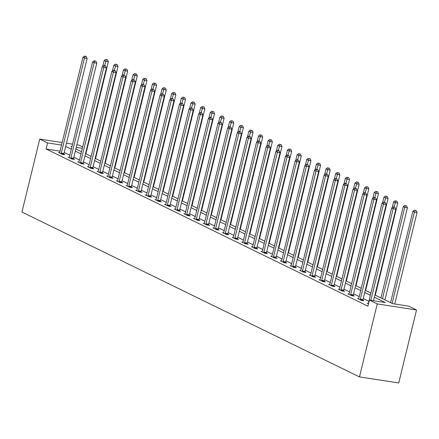 <?xml version="1.0" encoding="UTF-8"?>
<svg xmlns="http://www.w3.org/2000/svg" width="439" height="439" viewBox="0 0 439 439"><rect width="100%" height="100%" fill="white"/><g stroke="black" fill="none" stroke-linecap="round" stroke-linejoin="round"><path stroke-width="0.66" d="M374.911 294.981L392.751 303.695L408.671 306.148L416.523 309.983L398.738 382.956L359.464 376.898L21.95 212.053L39.74 139.086L47.593 142.922L46.111 149.002L367.915 306.175L369.397 300.095L385.321 302.548L374.368 297.203M76.863 144.81L79.015 145.144L82.664 146.922M368.881 301.324L363.24 298.569M359.234 296.61L353.593 293.856M349.587 291.902L343.946 289.147M339.94 287.188L334.298 284.434M330.293 282.48L324.651 279.725M320.646 277.766L315.004 275.012M310.999 273.058L305.363 270.303M301.352 268.344L295.716 265.59M291.705 263.63L286.069 260.876M282.063 258.922L276.422 256.167M272.416 254.208L266.775 251.454M262.769 249.5L257.128 246.745M253.122 244.786L247.481 242.032M243.475 240.073L237.834 237.318M233.828 235.364L228.187 232.61M224.181 230.651L218.54 227.896M214.534 225.942L208.893 223.188M204.887 221.229L199.246 218.474M195.24 216.515L189.599 213.76M185.593 211.807L179.952 209.052M175.946 207.093L170.305 204.338M166.299 202.384L160.658 199.63M156.652 197.671L151.011 194.916M147.005 192.962L141.363 190.208M137.358 188.249L131.722 185.494M127.711 183.535L122.075 180.78M118.064 178.827L112.428 176.072M108.422 174.113L102.781 171.358M98.775 169.405L93.134 166.65M89.128 164.691L83.487 161.936M79.481 159.977L73.84 157.222M69.834 155.269L64.193 152.514M60.039 151.153L46.111 149.002M59.655 152.662L58.502 152.487L62.217 154.298L64.868 154.704L63.869 154.215M69.302 157.371L68.149 157.195L71.864 159.006L74.515 159.417L73.516 158.929M78.949 162.084L77.796 161.909L81.506 163.72L84.162 164.131L83.163 163.637M88.596 166.798L87.443 166.617L91.153 168.433L93.809 168.839L92.81 168.351M98.237 171.506L97.09 171.331L100.8 173.142L103.456 173.553L102.457 173.065M107.884 176.22L106.737 176.044L110.447 177.855L113.103 178.261L112.104 177.773M117.531 180.928L116.384 180.753L120.094 182.564L122.75 182.975L121.746 182.487M127.178 185.642L126.031 185.467L129.741 187.277L132.397 187.683L131.393 187.195M136.825 190.356L135.678 190.175L139.388 191.986L142.044 192.397L141.04 191.909M146.472 195.064L145.325 194.889L149.035 196.699L151.691 197.111L150.687 196.623M156.119 199.778L154.972 199.597L158.682 201.413L161.338 201.819L160.334 201.331M165.766 204.486L164.62 204.311L168.329 206.121L170.985 206.533L169.981 206.045M175.413 209.2L174.267 209.024L177.976 210.835L180.632 211.241L179.628 210.753M185.06 213.908L183.914 213.733L187.623 215.544L190.274 215.955L189.275 215.467M194.707 218.622L193.561 218.446L197.27 220.257L199.921 220.669L198.922 220.18M204.354 223.336L203.208 223.155L206.917 224.971L209.568 225.377L208.569 224.889M214.002 228.044L212.855 227.868L216.564 229.679L219.215 230.091L218.216 229.602M223.649 232.758L222.502 232.582L226.211 234.393L228.862 234.799L227.863 234.311M233.296 237.466L232.143 237.29L235.858 239.101L238.509 239.513L237.51 239.025M242.943 242.18L241.79 242.004L245.505 243.815L248.156 244.227L247.157 243.733M252.59 246.894L251.437 246.713L255.147 248.529L257.803 248.935L256.804 248.447M262.237 251.602L261.084 251.426L264.794 253.237L267.45 253.649L266.451 253.16M271.878 256.316L270.731 256.14L274.441 257.951L277.097 258.357L276.098 257.869M281.525 261.024L280.378 260.848L284.088 262.659L286.744 263.071L285.745 262.582M291.172 265.738L290.025 265.562L293.735 267.373L296.391 267.785L295.387 267.291M300.819 270.451L299.672 270.27L303.382 272.087L306.038 272.493L305.034 272.004M310.466 275.16L309.319 274.984L313.029 276.795L315.685 277.207L314.681 276.718M320.113 279.873L318.966 279.692L322.676 281.509L325.332 281.915L324.328 281.426M329.76 284.582L328.613 284.406L332.323 286.217L334.979 286.629L333.975 286.14M339.407 289.296L338.26 289.12L341.97 290.931L344.626 291.337L343.622 290.848M349.054 294.009L347.907 293.828L351.617 295.639L354.273 296.051L353.269 295.562M358.701 298.718L357.555 298.542L361.264 300.353L363.915 300.764L362.916 300.276M368.348 303.431L367.202 303.25L368.475 303.876M369.397 300.095L377.249 303.925L359.464 376.898M377.249 303.925L416.523 309.983M71.925 146.675L70.942 146.522L71.853 146.966M75.865 148.925L81.5 151.68M85.512 153.634L91.147 156.388M95.153 158.347L100.794 161.102M104.8 163.061L110.441 165.816M114.447 167.769L120.088 170.524M124.094 172.483L129.735 175.238M133.741 177.191L139.382 179.946M143.388 181.905L149.03 184.66M153.035 186.619L158.677 189.374M162.682 191.327L168.324 194.082M172.329 196.041L177.971 198.796M181.976 200.749L187.618 203.504M191.623 205.463L197.265 208.218M201.271 210.177L206.912 212.931M210.918 214.885L216.559 217.64M220.565 219.599L226.206 222.353M230.212 224.307L235.853 227.062M239.859 229.021L245.494 231.776M249.506 233.735L255.141 236.489M259.153 238.443L264.788 241.198M268.794 243.157L274.435 245.911M278.441 247.865L284.082 250.62M288.088 252.579L293.729 255.333M297.735 257.287L303.376 260.042M307.382 262.001L313.023 264.755M317.029 266.714L322.67 269.469M326.676 271.423L332.318 274.177M336.323 276.136L341.965 278.891M345.97 280.845L351.612 283.599M355.617 285.559L361.259 288.313M365.264 290.272L370.906 293.027M82.329 148.278L76.249 147.339M72.545 144.146L66.459 143.207M62.14 142.538L39.74 139.086M61.526 145.068L47.593 142.922M370.362 295.244L364.721 292.489M360.715 290.53L355.074 287.775M351.068 285.822L345.427 283.067M341.421 281.108L335.786 278.353M331.774 276.4L326.139 273.645M322.127 271.686L316.492 268.931M312.486 266.972L306.845 264.218M302.839 262.264L297.198 259.509M293.192 257.55L287.55 254.796M283.545 252.842L277.903 250.087M273.898 248.128L268.256 245.374M264.251 243.415L258.609 240.66M254.604 238.706L248.962 235.952M244.957 233.992L239.315 231.238M235.309 229.284L229.668 226.529M225.662 224.57L220.021 221.816M216.015 219.862L210.374 217.107M206.368 215.148L200.727 212.394M196.721 210.435L191.08 207.68M187.074 205.726L181.433 202.972M177.427 201.013L171.786 198.258M167.78 196.304L162.145 193.55M158.133 191.591L152.498 188.836M148.486 186.877L142.851 184.122M138.845 182.169L133.204 179.414M129.198 177.455L123.557 174.7M119.551 172.746L113.91 169.992M109.904 168.033L104.262 165.278M100.257 163.319L94.615 160.564M90.61 158.611L84.968 155.856M80.963 153.897L75.321 151.142M71.316 149.189L65.674 146.434M61.284 153.134L63.94 153.546L87.125 58.442L84.469 58.03L61.284 153.134A1.262 0.664 -81.2 0 0 61.219 153.612L61.213 153.809M85.188 56.346L86.253 56.51L84.568 56.044L85.188 56.346L84.469 58.03L82.927 57.279L59.742 152.382A1.262 0.664 -81.2 0 1 59.583 152.81L59.506 152.975M63.94 153.546A1.262 0.664 -81.2 0 0 63.874 154.023L63.858 154.55M87.125 58.442L86.253 56.51M84.568 56.044L82.927 57.279M85.901 153.826L108.356 61.712L105.7 61.306L104.153 60.549L102.753 66.3M104.658 65.592L106.419 59.622L107.478 59.786L106.419 59.622M104.153 60.549L105.799 59.32M107.478 59.786L108.356 61.712M70.931 157.848L73.587 158.254L96.772 63.15L94.116 62.744L70.931 157.848A1.262 0.664 -81.2 0 0 70.866 158.325L70.86 158.517M94.835 61.059L95.9 61.224L94.215 60.758L94.835 61.059L94.116 62.744L92.574 61.987L69.389 157.091A1.262 0.664 -81.2 0 1 69.23 157.524L69.153 157.683M73.587 158.254A1.262 0.664 -81.2 0 0 73.522 158.731L73.505 159.258M96.772 63.15L95.9 61.224M94.215 60.758L92.574 61.987M80.578 162.556L83.234 162.968L106.419 67.864L103.763 67.452L80.578 162.556A1.262 0.664 -81.2 0 0 80.513 163.034L80.507 163.231M104.482 65.768L105.541 65.932L103.862 65.466L104.482 65.768L103.763 67.452L102.221 66.701L79.036 161.804A1.262 0.664 -81.2 0 1 78.877 162.238L78.8 162.397M83.234 162.968A1.262 0.664 -81.2 0 0 83.169 163.445L83.152 163.972M106.419 67.864L105.541 65.932M103.862 65.466L102.221 66.701M95.548 158.539L118.003 66.426L115.347 66.015L113.8 65.263L112.4 71.008M114.305 70.3L116.066 64.33L117.125 64.495L116.066 64.33M113.8 65.263L115.446 64.028M117.125 64.495L118.003 66.426M105.195 163.248L127.65 71.14L124.994 70.728L123.447 69.971L122.047 75.722M123.952 75.014L125.713 69.044L126.772 69.208L125.713 69.044M123.447 69.971L125.093 68.742M126.772 69.208L127.65 71.14M90.225 167.27L92.881 167.682L116.066 72.578L113.41 72.166L90.225 167.27A1.262 0.664 -81.2 0 0 90.16 167.747L90.154 167.939M114.129 70.481L115.188 70.646L113.509 70.18L114.129 70.481L113.41 72.166L111.863 71.409L88.683 166.513A1.262 0.664 -81.2 0 1 88.524 166.946L88.448 167.105M92.881 167.682A1.262 0.664 -81.2 0 0 92.816 168.153L92.794 168.686M116.066 72.578L115.188 70.646M113.509 70.18L111.863 71.409M99.872 171.984L102.528 172.39L125.713 77.286L123.057 76.88L99.872 171.984A1.262 0.664 -81.2 0 0 99.807 172.456L99.801 172.653M123.776 75.19L124.835 75.354L123.156 74.888L123.776 75.19L123.057 76.88L121.51 76.123L98.331 171.226A1.262 0.664 -81.2 0 1 98.171 171.66L98.095 171.819M102.528 172.39A1.262 0.664 -81.2 0 0 102.463 172.867L102.441 173.394M125.713 77.286L124.835 75.354M123.156 74.888L121.51 76.123M109.52 176.692L112.175 177.104L135.36 82L132.704 81.588L109.52 176.692A1.262 0.664 -81.2 0 0 109.454 177.169L109.448 177.367M133.423 79.903L134.482 80.068L132.803 79.602L133.423 79.903L132.704 81.588L131.157 80.836L107.972 175.94A1.262 0.664 -81.2 0 1 107.818 176.368L107.742 176.533M112.175 177.104A1.262 0.664 -81.2 0 0 112.11 177.576L112.088 178.108M135.36 82L134.482 80.068M132.803 79.602L131.157 80.836M114.842 167.961L137.297 75.848L134.641 75.442L133.094 74.685L131.695 80.43M133.599 79.722L135.36 73.757L136.419 73.917L135.36 73.757M133.094 74.685L134.74 73.456M136.419 73.917L137.297 75.848M124.489 172.675L146.944 80.562L144.288 80.15L142.741 79.399L141.342 85.144M143.246 84.436L145.007 78.466L146.066 78.63L145.007 78.466M142.741 79.399L144.387 78.164M146.066 78.63L146.944 80.562M134.136 177.383L156.586 85.27L153.935 84.864L152.388 84.107L150.989 89.858M152.893 89.15L154.654 83.18L155.713 83.344L154.654 83.18M152.388 84.107L154.034 82.878M155.713 83.344L156.586 85.27M119.167 181.406L121.822 181.812L145.007 86.708L142.351 86.302L119.167 181.406A1.262 0.664 -81.2 0 0 119.101 181.878L119.095 182.075M143.07 84.617L144.129 84.782L142.45 84.315L143.07 84.617L142.351 86.302L140.804 85.545L117.619 180.648A1.262 0.664 -81.2 0 1 117.465 181.082L117.389 181.241M121.822 181.812A1.262 0.664 -81.2 0 0 121.757 182.289L121.735 182.816M145.007 86.708L144.129 84.782M142.45 84.315L140.804 85.545M143.778 182.097L166.233 89.984L163.582 89.572L162.035 88.821L160.636 94.566M162.54 93.858L164.301 87.888L165.36 88.052L164.301 87.888M162.035 88.821L163.681 87.586M165.36 88.052L166.233 89.984M128.814 186.114L131.47 186.526L154.654 91.422L151.998 91.01L128.814 186.114A1.262 0.664 -81.2 0 0 128.748 186.591L128.742 186.789M152.717 89.326L153.776 89.49L152.097 89.024L152.717 89.326L151.998 91.01L150.451 90.258L127.266 185.362A1.262 0.664 -81.2 0 1 127.112 185.796L127.03 185.955M131.47 186.526A1.262 0.664 -81.2 0 0 131.404 187.003L131.382 187.53M154.654 91.422L153.776 89.49M152.097 89.024L150.451 90.258M153.425 186.805L175.88 94.698L173.229 94.286L171.682 93.529L170.283 99.28M172.181 98.572L173.948 92.602L175.007 92.766L173.948 92.602M171.682 93.529L173.328 92.3M175.007 92.766L175.88 94.698M138.461 190.828L141.117 191.239L164.301 96.13L161.645 95.724L138.461 190.828A1.262 0.664 -81.2 0 0 138.395 191.305L138.389 191.497M162.364 94.039L163.423 94.204L161.744 93.737L162.364 94.039L161.645 95.724L160.098 94.967L136.913 190.071A1.262 0.664 -81.2 0 1 136.759 190.504L136.677 190.663M141.117 191.239A1.262 0.664 -81.2 0 0 141.051 191.711L141.029 192.244M164.301 96.13L163.423 94.204M161.744 93.737L160.098 94.967M163.072 191.519L185.527 99.406L182.876 99L181.329 98.243L179.93 103.988M181.828 103.28L183.595 97.315L184.654 97.474L183.595 97.315M181.329 98.243L182.975 97.014M184.654 97.474L185.527 99.406M148.108 195.542L150.764 195.948L173.943 100.844L171.292 100.432L148.108 195.542A1.262 0.664 -81.2 0 0 148.042 196.013L148.036 196.211M172.011 98.748L173.07 98.912L171.391 98.446L172.011 98.748L171.292 100.432L169.745 99.68L146.56 194.784A1.262 0.664 -81.2 0 1 146.406 195.218L146.324 195.377M150.764 195.948A1.262 0.664 -81.2 0 0 150.698 196.425L150.676 196.952M173.943 100.844L173.07 98.912M171.391 98.446L169.745 99.68M172.719 196.233L195.174 104.12L192.523 103.708L190.976 102.956L189.577 108.702M191.475 107.994L193.237 102.024L194.301 102.188L193.237 102.024M190.976 102.956L192.622 101.722M194.301 102.188L195.174 104.12M157.755 200.25L160.411 200.661L183.59 105.558L180.939 105.146L157.755 200.25A1.262 0.664 -81.2 0 0 157.689 200.727L157.683 200.925M181.658 103.461L182.717 103.626L181.038 103.16L181.658 103.461L180.939 105.146L179.392 104.389L156.207 199.498A1.262 0.664 -81.2 0 1 156.054 199.926L155.971 200.091M160.411 200.661A1.262 0.664 -81.2 0 0 160.345 201.133L160.323 201.666M183.59 105.558L182.717 103.626M181.038 103.16L179.392 104.389M182.366 200.941L204.821 108.828L202.17 108.422L200.623 107.665L199.224 113.416M201.122 112.702L202.884 106.737L203.948 106.902L202.884 106.737M200.623 107.665L202.269 106.436M203.948 106.902L204.821 108.828M167.402 204.964L170.052 205.37L193.237 110.266L190.586 109.86L167.402 204.964A1.262 0.664 -81.2 0 0 167.336 205.436L167.33 205.633M191.305 108.175L192.364 108.334L190.685 107.873L191.305 108.175L190.586 109.86L189.039 109.102L165.854 204.206A1.262 0.664 -81.2 0 1 165.701 204.64L165.618 204.799M170.052 205.37A1.262 0.664 -81.2 0 0 169.986 205.847L169.97 206.374M193.237 110.266L192.364 108.334M190.685 107.873L189.039 109.102M192.013 205.655L214.468 113.542L211.817 113.13L210.27 112.379L208.871 118.124M210.769 117.416L212.531 111.446L213.595 111.61L212.531 111.446M210.27 112.379L211.916 111.144M213.595 111.61L214.468 113.542M177.049 209.672L179.699 210.083L202.884 114.98L200.233 114.568L177.049 209.672A1.262 0.664 -81.2 0 0 176.983 210.149L176.977 210.347M200.947 112.883L202.011 113.048L200.332 112.582L200.947 112.883L200.233 114.568L198.686 113.816L175.501 208.92A1.262 0.664 -81.2 0 1 175.348 209.348L175.265 209.513M179.699 210.083A1.262 0.664 -81.2 0 0 179.633 210.561L179.617 211.088M202.884 114.98L202.011 113.048M200.332 112.582L198.686 113.816M201.66 210.363L224.115 118.256L221.465 117.844L219.917 117.087L218.512 122.838M220.416 122.13L222.178 116.159L223.242 116.324L222.178 116.159M219.917 117.087L221.563 115.858M223.242 116.324L224.115 118.256M186.696 214.386L189.346 214.792L212.531 119.688L209.88 119.282L186.696 214.386A1.262 0.664 -81.2 0 0 186.63 214.863L186.619 215.055M210.594 117.597L211.658 117.762L209.979 117.295L210.594 117.597L209.88 119.282L208.333 118.525L185.148 213.628A1.262 0.664 -81.2 0 1 184.995 214.062L184.912 214.221M189.346 214.792A1.262 0.664 -81.2 0 0 189.28 215.269L189.264 215.801M212.531 119.688L211.658 117.762M209.979 117.295L208.333 118.525M211.307 215.077L233.762 122.964L231.106 122.558L229.564 121.801L228.159 127.546M230.063 126.838L231.825 120.873L232.889 121.032L231.825 120.873M229.564 121.801L231.21 120.566M232.889 121.032L233.762 122.964M196.343 219.094L198.993 219.505L222.178 124.402L219.527 123.99L196.343 219.094A1.262 0.664 -81.2 0 0 196.277 219.571L196.266 219.769M220.241 122.305L221.305 122.47L219.626 122.004L220.241 122.305L219.527 123.99L217.98 123.238L194.795 218.342A1.262 0.664 -81.2 0 1 194.642 218.776L194.559 218.935M198.993 219.505A1.262 0.664 -81.2 0 0 198.927 219.983L198.911 220.51M222.178 124.402L221.305 122.47M219.626 122.004L217.98 123.238M220.954 219.791L243.409 127.678L240.753 127.266L239.211 126.514L237.806 132.26M239.71 131.552L241.472 125.581L242.537 125.746L241.472 125.581M239.211 126.514L240.857 125.28M242.537 125.746L243.409 127.678M205.99 223.808L208.64 224.219L231.825 129.115L229.174 128.704L205.99 223.808A1.262 0.664 -81.2 0 0 205.924 224.285L205.913 224.483M229.888 127.019L230.952 127.184L229.273 126.717L229.888 127.019L229.174 128.704L227.627 127.947L204.442 223.05A1.262 0.664 -81.2 0 1 204.289 223.484L204.206 223.643M208.64 224.219A1.262 0.664 -81.2 0 0 208.574 224.691L208.558 225.223M231.825 129.115L230.952 127.184M229.273 126.717L227.627 127.947M230.601 224.499L253.056 132.386L250.4 131.98L248.858 131.223L247.453 136.973M249.357 136.26L251.119 130.295L252.184 130.46L251.119 130.295M248.858 131.223L250.499 129.993M252.184 130.46L253.056 132.386M215.637 228.521L218.287 228.928L241.472 133.824L238.816 133.418L215.637 228.521A1.262 0.664 -81.2 0 0 215.571 228.993L215.56 229.191M239.535 131.733L240.599 131.892L238.92 131.431L239.535 131.733L238.816 133.418L237.274 132.66L214.089 227.764A1.262 0.664 -81.2 0 1 213.936 228.198L213.853 228.357M218.287 228.928A1.262 0.664 -81.2 0 0 218.221 229.405L218.205 229.932M241.472 133.824L240.599 131.892M238.92 131.431L237.274 132.66M240.248 229.213L262.703 137.1L260.047 136.688L258.505 135.936L257.1 141.682M259.005 140.974L260.766 135.003L261.831 135.168L260.766 135.003M258.505 135.936L260.146 134.702M261.831 135.168L262.703 137.1M225.284 233.23L227.934 233.641L251.119 138.537L248.463 138.126L225.284 233.23A1.262 0.664 -81.2 0 0 225.218 233.707L225.207 233.905M249.182 136.441L250.246 136.606L248.567 136.139L249.182 136.441L248.463 138.126L246.921 137.374L223.736 232.478A1.262 0.664 -81.2 0 1 223.583 232.906L223.5 233.071M227.934 233.641A1.262 0.664 -81.2 0 0 227.868 234.119L227.852 234.645M251.119 138.537L250.246 136.606M248.567 136.139L246.921 137.374M249.895 233.921L272.35 141.808L269.694 141.402L268.152 140.645L266.747 146.396M268.652 145.688L270.413 139.717L271.472 139.882L270.413 139.717M268.152 140.645L269.793 139.415M271.472 139.882L272.35 141.808M234.925 237.943L237.581 238.35L260.766 143.246L258.11 142.84L234.925 237.943A1.262 0.664 -81.2 0 0 234.86 238.421L234.854 238.613M258.829 141.155L259.893 141.32L258.209 140.853L258.829 141.155L258.11 142.84L256.568 142.082L233.383 237.186A1.262 0.664 -81.2 0 1 233.224 237.62L233.147 237.779M237.581 238.35A1.262 0.664 -81.2 0 0 237.515 238.827L237.499 239.359M260.766 143.246L259.893 141.32M258.209 140.853L256.568 142.082M259.542 238.635L281.997 146.522L279.341 146.11L277.794 145.358L276.394 151.104M278.299 150.396L280.06 144.426L281.119 144.59L280.06 144.426M277.794 145.358L279.44 144.124M281.119 144.59L281.997 146.522M244.572 242.652L247.228 243.063L270.413 147.959L267.757 147.548L244.572 242.652A1.262 0.664 -81.2 0 0 244.507 243.129L244.501 243.327M268.476 145.863L269.541 146.028L267.856 145.561L268.476 145.863L267.757 147.548L266.215 146.796L243.03 241.9A1.262 0.664 -81.2 0 1 242.871 242.333L242.794 242.493M247.228 243.063A1.262 0.664 -81.2 0 0 247.162 243.541L247.146 244.068M270.413 147.959L269.541 146.028M267.856 145.561L266.215 146.796M269.189 243.349L291.644 151.236L288.988 150.824L287.441 150.067L286.041 155.818M287.946 155.11L289.707 149.139L290.766 149.304L289.707 149.139M287.441 150.067L289.087 148.837M290.766 149.304L291.644 151.236M254.219 247.366L256.875 247.777L280.06 152.673L277.404 152.262L254.219 247.366A1.262 0.664 -81.2 0 0 254.154 247.843L254.148 248.035M278.123 150.577L279.182 150.742L277.503 150.275L278.123 150.577L277.404 152.262L275.862 151.504L252.677 246.608A1.262 0.664 -81.2 0 1 252.518 247.042L252.441 247.201M256.875 247.777A1.262 0.664 -81.2 0 0 256.81 248.249L256.793 248.781M280.06 152.673L279.182 150.742M277.503 150.275L275.862 151.504M278.836 248.057L301.291 155.944L298.635 155.538L297.088 154.78L295.688 160.526M297.593 159.818L299.354 153.853L300.413 154.012L299.354 153.853M297.088 154.78L298.734 153.551M300.413 154.012L301.291 155.944M263.866 252.079L266.522 252.485L289.707 157.381L287.051 156.975L263.866 252.079A1.262 0.664 -81.2 0 0 263.801 252.551L263.795 252.749M287.77 155.291L288.829 155.45L287.15 154.983L287.77 155.291L287.051 156.975L285.504 156.218L262.324 251.322A1.262 0.664 -81.2 0 1 262.165 251.756L262.088 251.915M266.522 252.485A1.262 0.664 -81.2 0 0 266.457 252.963L266.435 253.49M289.707 157.381L288.829 155.45M287.15 154.983L285.504 156.218M288.483 252.771L310.938 160.658L308.282 160.246L306.735 159.494L305.335 165.24M307.24 164.532L309.001 158.561L310.06 158.726L309.001 158.561M306.735 159.494L308.381 158.259M310.06 158.726L310.938 160.658M273.513 256.788L276.169 257.199L299.354 162.095L296.698 161.684L273.513 256.788A1.262 0.664 -81.2 0 0 273.448 257.265L273.442 257.463M297.417 159.999L298.476 160.164L296.797 159.697L297.417 159.999L296.698 161.684L295.151 160.932L271.971 256.036A1.262 0.664 -81.2 0 1 271.812 256.464L271.736 256.628M276.169 257.199A1.262 0.664 -81.2 0 0 276.104 257.671L276.082 258.203M299.354 162.095L298.476 160.164M296.797 159.697L295.151 160.932M298.13 257.479L320.585 165.366L317.929 164.96L316.382 164.202L314.982 169.953M316.887 169.245L318.648 163.275L319.707 163.44L318.648 163.275M316.382 164.202L318.028 162.973M319.707 163.44L320.585 165.366M283.16 261.501L285.816 261.907L309.001 166.804L306.345 166.397L283.16 261.501A1.262 0.664 -81.2 0 0 283.095 261.973L283.089 262.171M307.064 164.713L308.123 164.877L306.444 164.411L307.064 164.713L306.345 166.397L304.798 165.64L281.613 260.744A1.262 0.664 -81.2 0 1 281.459 261.178L281.383 261.337M285.816 261.907A1.262 0.664 -81.2 0 0 285.751 262.385L285.729 262.912M309.001 166.804L308.123 164.877M306.444 164.411L304.798 165.64M307.777 262.193L330.227 170.08L327.576 169.668L326.029 168.916L324.63 174.662M326.534 173.954L328.295 167.983L329.354 168.148L328.295 167.983M326.029 168.916L327.675 167.682M329.354 168.148L330.227 170.08M292.808 266.21L295.463 266.621L318.648 171.517L315.992 171.106L292.808 266.21A1.262 0.664 -81.2 0 0 292.742 266.687L292.736 266.885M316.711 169.421L317.77 169.586L316.091 169.119L316.711 169.421L315.992 171.106L314.445 170.354L291.26 265.458A1.262 0.664 -81.2 0 1 291.106 265.891L291.03 266.05M295.463 266.621A1.262 0.664 -81.2 0 0 295.398 267.099L295.376 267.625M318.648 171.517L317.77 169.586M316.091 169.119L314.445 170.354M317.419 266.901L339.874 174.793L337.223 174.382L335.676 173.624L334.277 179.375M336.181 178.668L337.942 172.697L339.001 172.862L337.942 172.697M335.676 173.624L337.322 172.395M339.001 172.862L339.874 174.793M302.455 270.923L305.11 271.335L328.295 176.226L325.639 175.819L302.455 270.923A1.262 0.664 -81.2 0 0 302.389 271.401L302.383 271.593M326.358 174.135L327.417 174.299L325.738 173.833L326.358 174.135L325.639 175.819L324.092 175.062L300.907 270.166A1.262 0.664 -81.2 0 1 300.753 270.6L300.671 270.759M305.11 271.335A1.262 0.664 -81.2 0 0 305.045 271.807L305.023 272.339M328.295 176.226L327.417 174.299M325.738 173.833L324.092 175.062M327.066 271.615L349.521 179.502L346.87 179.096L345.323 178.338L343.924 184.084M345.822 183.376L347.589 177.411L348.648 177.57L347.589 177.411M345.323 178.338L346.969 177.109M348.648 177.57L349.521 179.502M312.102 275.637L314.758 276.043L337.942 180.939L335.286 180.528L312.102 275.637A1.262 0.664 -81.2 0 0 312.036 276.109L312.03 276.307M336.005 178.843L337.064 179.008L335.385 178.541L336.005 178.843L335.286 180.528L333.739 179.776L310.554 274.88A1.262 0.664 -81.2 0 1 310.4 275.313L310.318 275.472M314.758 276.043A1.262 0.664 -81.2 0 0 314.692 276.521L314.67 277.047M337.942 180.939L337.064 179.008M335.385 178.541L333.739 179.776M336.713 276.329L359.168 184.215L356.517 183.804L354.97 183.052L353.571 188.797M355.469 188.09L357.236 182.119L358.295 182.284L357.236 182.119M354.97 183.052L356.616 181.817M358.295 182.284L359.168 184.215M321.749 280.345L324.405 280.757L347.584 185.653L344.933 185.242L321.749 280.345A1.262 0.664 -81.2 0 0 321.683 280.823L321.677 281.02M345.652 183.557L346.711 183.721L345.032 183.255L345.652 183.557L344.933 185.242L343.386 184.484L320.201 279.594A1.262 0.664 -81.2 0 1 320.047 280.022L319.965 280.186M324.405 280.757A1.262 0.664 -81.2 0 0 324.339 281.229L324.317 281.761M347.584 185.653L346.711 183.721M345.032 183.255L343.386 184.484M346.36 281.037L368.815 188.924L366.164 188.518L364.617 187.76L363.218 193.511M365.116 192.798L366.878 186.833L367.942 186.998L366.878 186.833M364.617 187.76L366.263 186.531M367.942 186.998L368.815 188.924M331.396 285.059L334.052 285.465L357.231 190.361L354.58 189.955L331.396 285.059A1.262 0.664 -81.2 0 0 331.33 285.531L331.324 285.729M355.299 188.271L356.358 188.43L354.679 187.969L355.299 188.271L354.58 189.955L353.033 189.198L329.848 284.302A1.262 0.664 -81.2 0 1 329.694 284.735L329.612 284.895M334.052 285.465A1.262 0.664 -81.2 0 0 333.986 285.943L333.964 286.469M357.231 190.361L356.358 188.43M354.679 187.969L353.033 189.198M356.007 285.751L378.462 193.637L375.811 193.226L374.264 192.474L372.865 198.219M374.763 197.512L376.525 191.541L377.589 191.706L376.525 191.541M374.264 192.474L375.91 191.239M377.589 191.706L378.462 193.637M341.043 289.767L343.693 290.179L366.878 195.075L364.227 194.664L341.043 289.767A1.262 0.664 -81.2 0 0 340.977 290.245L340.971 290.442M364.946 192.979L366.005 193.144L364.326 192.677L364.946 192.979L364.227 194.664L362.68 193.912L339.495 289.016A1.262 0.664 -81.2 0 1 339.342 289.444L339.259 289.608M343.693 290.179A1.262 0.664 -81.2 0 0 343.627 290.656L343.611 291.183M366.878 195.075L366.005 193.144M364.326 192.677L362.68 193.912M365.654 290.459L388.109 198.351L385.458 197.94L383.911 197.182L382.512 202.933M384.41 202.225L386.172 196.255L387.236 196.42L386.172 196.255M383.911 197.182L385.557 195.953M387.236 196.42L388.109 198.351M350.69 294.481L353.34 294.893L376.525 199.783L373.874 199.377L350.69 294.481A1.262 0.664 -81.2 0 0 350.624 294.959L350.618 295.151M374.588 197.693L375.652 197.857L373.973 197.391L374.588 197.693L373.874 199.377L372.327 198.62L349.142 293.724A1.262 0.664 -81.2 0 1 348.989 294.157L348.906 294.317M353.34 294.893A1.262 0.664 -81.2 0 0 353.274 295.365L353.258 295.897M376.525 199.783L375.652 197.857M373.973 197.391L372.327 198.62M375.301 295.173L397.756 203.059L395.105 202.653L393.558 201.896L392.153 207.642M394.057 206.934L395.819 200.969L396.883 201.128L395.819 200.969M393.558 201.896L395.204 200.667M396.883 201.128L397.756 203.059M360.337 299.195L362.987 299.601L386.172 204.497L383.521 204.086L360.337 299.195A1.262 0.664 -81.2 0 0 360.271 299.667L360.26 299.864M384.235 202.401L385.299 202.566L383.62 202.099L384.235 202.401L383.521 204.086L381.974 203.334L358.789 298.438A1.262 0.664 -81.2 0 1 358.636 298.871L358.553 299.03M362.987 299.601A1.262 0.664 -81.2 0 0 362.921 300.078L362.905 300.605M386.172 204.497L385.299 202.566M383.62 202.099L381.974 203.334M384.948 299.886L407.403 207.773L404.747 207.362L403.205 206.61L380.942 297.927M382.49 298.685L404.747 207.362L405.466 205.677L406.53 205.842L405.466 205.677M403.205 206.61L404.851 205.375M406.53 205.842L407.403 207.773M373.512 300.726L395.819 209.211L393.168 208.799L370.856 300.32M393.882 207.115L394.946 207.279L393.267 206.813L393.882 207.115L393.168 208.799L391.621 208.042L368.436 303.146A1.262 0.664 -81.2 0 1 368.283 303.579L368.2 303.744M395.819 209.211L394.946 207.279M393.267 206.813L391.621 208.042M394.738 304.002L417.05 212.481L414.394 212.075L412.852 211.318L390.589 302.641M392.137 303.393L414.394 212.075L415.113 210.391L416.177 210.555L415.113 210.391M412.852 211.318L414.498 210.089M416.177 210.555L417.05 212.481M61.219 153.612L63.874 154.023M70.866 158.325L73.522 158.731M80.513 163.034L83.169 163.445M90.16 167.747L92.816 168.153M99.807 172.456L102.463 172.867M109.454 177.169L112.11 177.576M119.101 181.878L121.757 182.289M128.748 186.591L131.404 187.003M138.395 191.305L141.051 191.711M148.042 196.013L150.698 196.425M157.689 200.727L160.345 201.133M167.336 205.436L169.986 205.847M176.983 210.149L179.633 210.561M186.63 214.863L189.28 215.269M196.277 219.571L198.927 219.983M205.924 224.285L208.574 224.691M215.571 228.993L218.221 229.405M225.218 233.707L227.868 234.119M234.86 238.421L237.515 238.827M244.507 243.129L247.162 243.541M254.154 247.843L256.81 248.249M263.801 252.551L266.457 252.963M273.448 257.265L276.104 257.671M283.095 261.973L285.751 262.385M292.742 266.687L295.398 267.099M302.389 271.401L305.045 271.807M312.036 276.109L314.692 276.521M321.683 280.823L324.339 281.229M331.33 285.531L333.986 285.943M340.977 290.245L343.627 290.656M350.624 294.959L353.274 295.365M360.271 299.667L362.921 300.078"/></g></svg>
